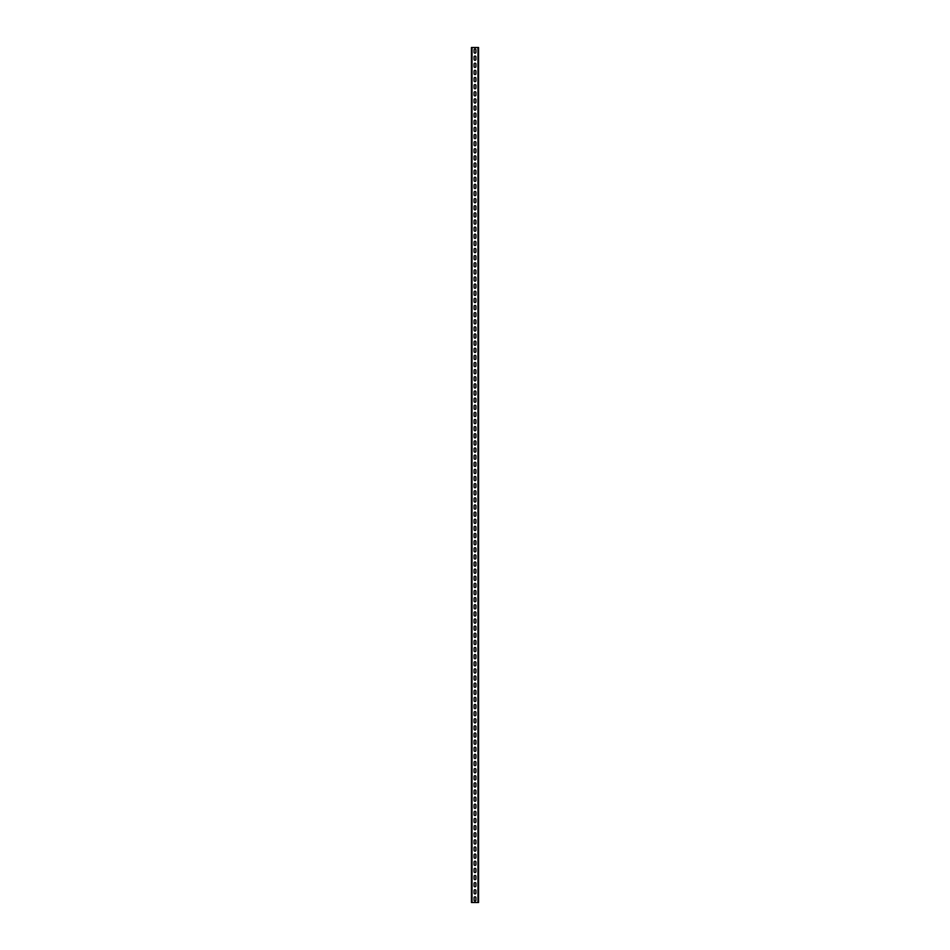 <?xml version="1.0" encoding="UTF-8"?>
<svg xmlns="http://www.w3.org/2000/svg" width="950" height="950" viewBox="0 0 950 950"><rect width="100%" height="100%" fill="white"/><g stroke="black" fill="none" stroke-linecap="round" stroke-linejoin="round"><path stroke-width="1.43" d="M478.562 47.5L478.562 902.5L471.438 902.5L471.438 47.5L478.562 47.5M474.074 897.726L474.074 900.149A0.926 0.926 0 0 0 475 901.075A0.926 0.926 0 0 0 475.926 900.149L475.926 897.726A0.926 0.926 0 0 0 475 896.8A0.926 0.926 0 0 0 474.074 897.726M474.074 890.601L474.074 893.024A0.926 0.926 0 0 0 475 893.95A0.926 0.926 0 0 0 475.926 893.024L475.926 890.601A0.926 0.926 0 0 0 475 889.675A0.926 0.926 0 0 0 474.074 890.601M474.074 883.476L474.074 885.899A0.926 0.926 0 0 0 475 886.825A0.926 0.926 0 0 0 475.926 885.899L475.926 883.476A0.926 0.926 0 0 0 475 882.55A0.926 0.926 0 0 0 474.074 883.476M474.074 876.351L474.074 878.774A0.926 0.926 0 0 0 475 879.7A0.926 0.926 0 0 0 475.926 878.774L475.926 876.351A0.926 0.926 0 0 0 475 875.425A0.926 0.926 0 0 0 474.074 876.351M474.074 869.226L474.074 871.649A0.926 0.926 0 0 0 475 872.575A0.926 0.926 0 0 0 475.926 871.649L475.926 869.226A0.926 0.926 0 0 0 475 868.3A0.926 0.926 0 0 0 474.074 869.226M474.074 862.101L474.074 864.524A0.926 0.926 0 0 0 475 865.45A0.926 0.926 0 0 0 475.926 864.524L475.926 862.101A0.926 0.926 0 0 0 475 861.175A0.926 0.926 0 0 0 474.074 862.101M474.074 854.976L474.074 857.399A0.926 0.926 0 0 0 475 858.325A0.926 0.926 0 0 0 475.926 857.399L475.926 854.976A0.926 0.926 0 0 0 475 854.05A0.926 0.926 0 0 0 474.074 854.976M474.074 847.851L474.074 850.274A0.926 0.926 0 0 0 475 851.2A0.926 0.926 0 0 0 475.926 850.274L475.926 847.851A0.926 0.926 0 0 0 475 846.925A0.926 0.926 0 0 0 474.074 847.851M474.074 840.726L474.074 843.149A0.926 0.926 0 0 0 475 844.075A0.926 0.926 0 0 0 475.926 843.149L475.926 840.726A0.926 0.926 0 0 0 475 839.8A0.926 0.926 0 0 0 474.074 840.726M474.074 833.601L474.074 836.024A0.926 0.926 0 0 0 475 836.95A0.926 0.926 0 0 0 475.926 836.024L475.926 833.601A0.926 0.926 0 0 0 475 832.675A0.926 0.926 0 0 0 474.074 833.601M474.074 826.476L474.074 828.899A0.926 0.926 0 0 0 475 829.825A0.926 0.926 0 0 0 475.926 828.899L475.926 826.476A0.926 0.926 0 0 0 475 825.55A0.926 0.926 0 0 0 474.074 826.476M474.074 819.351L474.074 821.774A0.926 0.926 0 0 0 475 822.7A0.926 0.926 0 0 0 475.926 821.774L475.926 819.351A0.926 0.926 0 0 0 475 818.425A0.926 0.926 0 0 0 474.074 819.351M474.074 812.226L474.074 814.649A0.926 0.926 0 0 0 475 815.575A0.926 0.926 0 0 0 475.926 814.649L475.926 812.226A0.926 0.926 0 0 0 475 811.3A0.926 0.926 0 0 0 474.074 812.226M474.074 805.101L474.074 807.524A0.926 0.926 0 0 0 475 808.45A0.926 0.926 0 0 0 475.926 807.524L475.926 805.101A0.926 0.926 0 0 0 475 804.175A0.926 0.926 0 0 0 474.074 805.101M474.074 797.976L474.074 800.399A0.926 0.926 0 0 0 475 801.325A0.926 0.926 0 0 0 475.926 800.399L475.926 797.976A0.926 0.926 0 0 0 475 797.05A0.926 0.926 0 0 0 474.074 797.976M474.074 790.851L474.074 793.274A0.926 0.926 0 0 0 475 794.2A0.926 0.926 0 0 0 475.926 793.274L475.926 790.851A0.926 0.926 0 0 0 475 789.925A0.926 0.926 0 0 0 474.074 790.851M474.074 783.726L474.074 786.149A0.926 0.926 0 0 0 475 787.075A0.926 0.926 0 0 0 475.926 786.149L475.926 783.726A0.926 0.926 0 0 0 475 782.8A0.926 0.926 0 0 0 474.074 783.726M474.074 776.601L474.074 779.024A0.926 0.926 0 0 0 475 779.95A0.926 0.926 0 0 0 475.926 779.024L475.926 776.601A0.926 0.926 0 0 0 475 775.675A0.926 0.926 0 0 0 474.074 776.601M474.074 769.476L474.074 771.899A0.926 0.926 0 0 0 475 772.825A0.926 0.926 0 0 0 475.926 771.899L475.926 769.476A0.926 0.926 0 0 0 475 768.55A0.926 0.926 0 0 0 474.074 769.476M474.074 762.351L474.074 764.774A0.926 0.926 0 0 0 475 765.7A0.926 0.926 0 0 0 475.926 764.774L475.926 762.351A0.926 0.926 0 0 0 475 761.425A0.926 0.926 0 0 0 474.074 762.351M474.074 755.226L474.074 757.649A0.926 0.926 0 0 0 475 758.575A0.926 0.926 0 0 0 475.926 757.649L475.926 755.226A0.926 0.926 0 0 0 475 754.3A0.926 0.926 0 0 0 474.074 755.226M474.074 748.101L474.074 750.524A0.926 0.926 0 0 0 475 751.45A0.926 0.926 0 0 0 475.926 750.524L475.926 748.101A0.926 0.926 0 0 0 475 747.175A0.926 0.926 0 0 0 474.074 748.101M474.074 740.976L474.074 743.399A0.926 0.926 0 0 0 475 744.325A0.926 0.926 0 0 0 475.926 743.399L475.926 740.976A0.926 0.926 0 0 0 475 740.05A0.926 0.926 0 0 0 474.074 740.976M474.074 733.851L474.074 736.274A0.926 0.926 0 0 0 475 737.2A0.926 0.926 0 0 0 475.926 736.274L475.926 733.851A0.926 0.926 0 0 0 475 732.925A0.926 0.926 0 0 0 474.074 733.851M474.074 726.726L474.074 729.149A0.926 0.926 0 0 0 475 730.075A0.926 0.926 0 0 0 475.926 729.149L475.926 726.726A0.926 0.926 0 0 0 475 725.8A0.926 0.926 0 0 0 474.074 726.726M474.074 719.601L474.074 722.024A0.926 0.926 0 0 0 475 722.95A0.926 0.926 0 0 0 475.926 722.024L475.926 719.601A0.926 0.926 0 0 0 475 718.675A0.926 0.926 0 0 0 474.074 719.601M474.074 712.476L474.074 714.899A0.926 0.926 0 0 0 475 715.825A0.926 0.926 0 0 0 475.926 714.899L475.926 712.476A0.926 0.926 0 0 0 475 711.55A0.926 0.926 0 0 0 474.074 712.476M474.074 705.351L474.074 707.774A0.926 0.926 0 0 0 475 708.7A0.926 0.926 0 0 0 475.926 707.774L475.926 705.351A0.926 0.926 0 0 0 475 704.425A0.926 0.926 0 0 0 474.074 705.351M474.074 698.226L474.074 700.649A0.926 0.926 0 0 0 475 701.575A0.926 0.926 0 0 0 475.926 700.649L475.926 698.226A0.926 0.926 0 0 0 475 697.3A0.926 0.926 0 0 0 474.074 698.226M474.074 691.101L474.074 693.524A0.926 0.926 0 0 0 475 694.45A0.926 0.926 0 0 0 475.926 693.524L475.926 691.101A0.926 0.926 0 0 0 475 690.175A0.926 0.926 0 0 0 474.074 691.101M474.074 683.976L474.074 686.399A0.926 0.926 0 0 0 475 687.325A0.926 0.926 0 0 0 475.926 686.399L475.926 683.976A0.926 0.926 0 0 0 475 683.05A0.926 0.926 0 0 0 474.074 683.976M474.074 676.851L474.074 679.274A0.926 0.926 0 0 0 475 680.2A0.926 0.926 0 0 0 475.926 679.274L475.926 676.851A0.926 0.926 0 0 0 475 675.925A0.926 0.926 0 0 0 474.074 676.851M474.074 669.726L474.074 672.149A0.926 0.926 0 0 0 475 673.075A0.926 0.926 0 0 0 475.926 672.149L475.926 669.726A0.926 0.926 0 0 0 475 668.8A0.926 0.926 0 0 0 474.074 669.726M474.074 662.601L474.074 665.024A0.926 0.926 0 0 0 475 665.95A0.926 0.926 0 0 0 475.926 665.024L475.926 662.601A0.926 0.926 0 0 0 475 661.675A0.926 0.926 0 0 0 474.074 662.601M474.074 655.476L474.074 657.899A0.926 0.926 0 0 0 475 658.825A0.926 0.926 0 0 0 475.926 657.899L475.926 655.476A0.926 0.926 0 0 0 475 654.55A0.926 0.926 0 0 0 474.074 655.476M474.074 648.351L474.074 650.774A0.926 0.926 0 0 0 475 651.7A0.926 0.926 0 0 0 475.926 650.774L475.926 648.351A0.926 0.926 0 0 0 475 647.425A0.926 0.926 0 0 0 474.074 648.351M474.074 641.226L474.074 643.649A0.926 0.926 0 0 0 475 644.575A0.926 0.926 0 0 0 475.926 643.649L475.926 641.226A0.926 0.926 0 0 0 475 640.3A0.926 0.926 0 0 0 474.074 641.226M474.074 634.101L474.074 636.524A0.926 0.926 0 0 0 475 637.45A0.926 0.926 0 0 0 475.926 636.524L475.926 634.101A0.926 0.926 0 0 0 475 633.175A0.926 0.926 0 0 0 474.074 634.101M474.074 626.976L474.074 629.399A0.926 0.926 0 0 0 475 630.325A0.926 0.926 0 0 0 475.926 629.399L475.926 626.976A0.926 0.926 0 0 0 475 626.05A0.926 0.926 0 0 0 474.074 626.976M474.074 619.851L474.074 622.274A0.926 0.926 0 0 0 475 623.2A0.926 0.926 0 0 0 475.926 622.274L475.926 619.851A0.926 0.926 0 0 0 475 618.925A0.926 0.926 0 0 0 474.074 619.851M474.074 612.726L474.074 615.149A0.926 0.926 0 0 0 475 616.075A0.926 0.926 0 0 0 475.926 615.149L475.926 612.726A0.926 0.926 0 0 0 475 611.8A0.926 0.926 0 0 0 474.074 612.726M474.074 605.601L474.074 608.024A0.926 0.926 0 0 0 475 608.95A0.926 0.926 0 0 0 475.926 608.024L475.926 605.601A0.926 0.926 0 0 0 475 604.675A0.926 0.926 0 0 0 474.074 605.601M474.074 598.476L474.074 600.899A0.926 0.926 0 0 0 475 601.825A0.926 0.926 0 0 0 475.926 600.899L475.926 598.476A0.926 0.926 0 0 0 475 597.55A0.926 0.926 0 0 0 474.074 598.476M474.074 591.351L474.074 593.774A0.926 0.926 0 0 0 475 594.7A0.926 0.926 0 0 0 475.926 593.774L475.926 591.351A0.926 0.926 0 0 0 475 590.425A0.926 0.926 0 0 0 474.074 591.351M474.074 584.226L474.074 586.649A0.926 0.926 0 0 0 475 587.575A0.926 0.926 0 0 0 475.926 586.649L475.926 584.226A0.926 0.926 0 0 0 475 583.3A0.926 0.926 0 0 0 474.074 584.226M474.074 577.101L474.074 579.524A0.926 0.926 0 0 0 475 580.45A0.926 0.926 0 0 0 475.926 579.524L475.926 577.101A0.926 0.926 0 0 0 475 576.175A0.926 0.926 0 0 0 474.074 577.101M474.074 569.976L474.074 572.399A0.926 0.926 0 0 0 475 573.325A0.926 0.926 0 0 0 475.926 572.399L475.926 569.976A0.926 0.926 0 0 0 475 569.05A0.926 0.926 0 0 0 474.074 569.976M474.074 562.851L474.074 565.274A0.926 0.926 0 0 0 475 566.2A0.926 0.926 0 0 0 475.926 565.274L475.926 562.851A0.926 0.926 0 0 0 475 561.925A0.926 0.926 0 0 0 474.074 562.851M474.074 555.726L474.074 558.149A0.926 0.926 0 0 0 475 559.075A0.926 0.926 0 0 0 475.926 558.149L475.926 555.726A0.926 0.926 0 0 0 475 554.8A0.926 0.926 0 0 0 474.074 555.726M474.074 548.601L474.074 551.024A0.926 0.926 0 0 0 475 551.95A0.926 0.926 0 0 0 475.926 551.024L475.926 548.601A0.926 0.926 0 0 0 475 547.675A0.926 0.926 0 0 0 474.074 548.601M474.074 541.476L474.074 543.899A0.926 0.926 0 0 0 475 544.825A0.926 0.926 0 0 0 475.926 543.899L475.926 541.476A0.926 0.926 0 0 0 475 540.55A0.926 0.926 0 0 0 474.074 541.476M474.074 534.351L474.074 536.774A0.926 0.926 0 0 0 475 537.7A0.926 0.926 0 0 0 475.926 536.774L475.926 534.351A0.926 0.926 0 0 0 475 533.425A0.926 0.926 0 0 0 474.074 534.351M474.074 527.226L474.074 529.649A0.926 0.926 0 0 0 475 530.575A0.926 0.926 0 0 0 475.926 529.649L475.926 527.226A0.926 0.926 0 0 0 475 526.3A0.926 0.926 0 0 0 474.074 527.226M474.074 520.101L474.074 522.524A0.926 0.926 0 0 0 475 523.45A0.926 0.926 0 0 0 475.926 522.524L475.926 520.101A0.926 0.926 0 0 0 475 519.175A0.926 0.926 0 0 0 474.074 520.101M474.074 512.976L474.074 515.399A0.926 0.926 0 0 0 475 516.325A0.926 0.926 0 0 0 475.926 515.399L475.926 512.976A0.926 0.926 0 0 0 475 512.05A0.926 0.926 0 0 0 474.074 512.976M474.074 505.851L474.074 508.274A0.926 0.926 0 0 0 475 509.2A0.926 0.926 0 0 0 475.926 508.274L475.926 505.851A0.926 0.926 0 0 0 475 504.925A0.926 0.926 0 0 0 474.074 505.851M474.074 498.726L474.074 501.149A0.926 0.926 0 0 0 475 502.075A0.926 0.926 0 0 0 475.926 501.149L475.926 498.726A0.926 0.926 0 0 0 475 497.8A0.926 0.926 0 0 0 474.074 498.726M474.074 491.601L474.074 494.024A0.926 0.926 0 0 0 475 494.95A0.926 0.926 0 0 0 475.926 494.024L475.926 491.601A0.926 0.926 0 0 0 475 490.675A0.926 0.926 0 0 0 474.074 491.601M474.074 484.476L474.074 486.899A0.926 0.926 0 0 0 475 487.825A0.926 0.926 0 0 0 475.926 486.899L475.926 484.476A0.926 0.926 0 0 0 475 483.55A0.926 0.926 0 0 0 474.074 484.476M474.074 477.351L474.074 479.774A0.926 0.926 0 0 0 475 480.7A0.926 0.926 0 0 0 475.926 479.774L475.926 477.351A0.926 0.926 0 0 0 475 476.425A0.926 0.926 0 0 0 474.074 477.351M474.074 470.226L474.074 472.649A0.926 0.926 0 0 0 475 473.575A0.926 0.926 0 0 0 475.926 472.649L475.926 470.226A0.926 0.926 0 0 0 475 469.3A0.926 0.926 0 0 0 474.074 470.226M474.074 463.101L474.074 465.524A0.926 0.926 0 0 0 475 466.45A0.926 0.926 0 0 0 475.926 465.524L475.926 463.101A0.926 0.926 0 0 0 475 462.175A0.926 0.926 0 0 0 474.074 463.101M474.074 455.976L474.074 458.399A0.926 0.926 0 0 0 475 459.325A0.926 0.926 0 0 0 475.926 458.399L475.926 455.976A0.926 0.926 0 0 0 475 455.05A0.926 0.926 0 0 0 474.074 455.976M474.074 448.851L474.074 451.274A0.926 0.926 0 0 0 475 452.2A0.926 0.926 0 0 0 475.926 451.274L475.926 448.851A0.926 0.926 0 0 0 475 447.925A0.926 0.926 0 0 0 474.074 448.851M474.074 441.726L474.074 444.149A0.926 0.926 0 0 0 475 445.075A0.926 0.926 0 0 0 475.926 444.149L475.926 441.726A0.926 0.926 0 0 0 475 440.8A0.926 0.926 0 0 0 474.074 441.726M474.074 434.601L474.074 437.024A0.926 0.926 0 0 0 475 437.95A0.926 0.926 0 0 0 475.926 437.024L475.926 434.601A0.926 0.926 0 0 0 475 433.675A0.926 0.926 0 0 0 474.074 434.601M474.074 427.476L474.074 429.899A0.926 0.926 0 0 0 475 430.825A0.926 0.926 0 0 0 475.926 429.899L475.926 427.476A0.926 0.926 0 0 0 475 426.55A0.926 0.926 0 0 0 474.074 427.476M474.074 420.351L474.074 422.774A0.926 0.926 0 0 0 475 423.7A0.926 0.926 0 0 0 475.926 422.774L475.926 420.351A0.926 0.926 0 0 0 475 419.425A0.926 0.926 0 0 0 474.074 420.351M474.074 413.226L474.074 415.649A0.926 0.926 0 0 0 475 416.575A0.926 0.926 0 0 0 475.926 415.649L475.926 413.226A0.926 0.926 0 0 0 475 412.3A0.926 0.926 0 0 0 474.074 413.226M474.074 406.101L474.074 408.524A0.926 0.926 0 0 0 475 409.45A0.926 0.926 0 0 0 475.926 408.524L475.926 406.101A0.926 0.926 0 0 0 475 405.175A0.926 0.926 0 0 0 474.074 406.101M474.074 398.976L474.074 401.399A0.926 0.926 0 0 0 475 402.325A0.926 0.926 0 0 0 475.926 401.399L475.926 398.976A0.926 0.926 0 0 0 475 398.05A0.926 0.926 0 0 0 474.074 398.976M474.074 391.851L474.074 394.274A0.926 0.926 0 0 0 475 395.2A0.926 0.926 0 0 0 475.926 394.274L475.926 391.851A0.926 0.926 0 0 0 475 390.925A0.926 0.926 0 0 0 474.074 391.851M474.074 384.726L474.074 387.149A0.926 0.926 0 0 0 475 388.075A0.926 0.926 0 0 0 475.926 387.149L475.926 384.726A0.926 0.926 0 0 0 475 383.8A0.926 0.926 0 0 0 474.074 384.726M474.074 377.601L474.074 380.024A0.926 0.926 0 0 0 475 380.95A0.926 0.926 0 0 0 475.926 380.024L475.926 377.601A0.926 0.926 0 0 0 475 376.675A0.926 0.926 0 0 0 474.074 377.601M474.074 370.476L474.074 372.899A0.926 0.926 0 0 0 475 373.825A0.926 0.926 0 0 0 475.926 372.899L475.926 370.476A0.926 0.926 0 0 0 475 369.55A0.926 0.926 0 0 0 474.074 370.476M474.074 363.351L474.074 365.774A0.926 0.926 0 0 0 475 366.7A0.926 0.926 0 0 0 475.926 365.774L475.926 363.351A0.926 0.926 0 0 0 475 362.425A0.926 0.926 0 0 0 474.074 363.351M474.074 356.226L474.074 358.649A0.926 0.926 0 0 0 475 359.575A0.926 0.926 0 0 0 475.926 358.649L475.926 356.226A0.926 0.926 0 0 0 475 355.3A0.926 0.926 0 0 0 474.074 356.226M474.074 349.101L474.074 351.524A0.926 0.926 0 0 0 475 352.45A0.926 0.926 0 0 0 475.926 351.524L475.926 349.101A0.926 0.926 0 0 0 475 348.175A0.926 0.926 0 0 0 474.074 349.101M474.074 341.976L474.074 344.399A0.926 0.926 0 0 0 475 345.325A0.926 0.926 0 0 0 475.926 344.399L475.926 341.976A0.926 0.926 0 0 0 475 341.05A0.926 0.926 0 0 0 474.074 341.976M474.074 334.851L474.074 337.274A0.926 0.926 0 0 0 475 338.2A0.926 0.926 0 0 0 475.926 337.274L475.926 334.851A0.926 0.926 0 0 0 475 333.925A0.926 0.926 0 0 0 474.074 334.851M474.074 327.726L474.074 330.149A0.926 0.926 0 0 0 475 331.075A0.926 0.926 0 0 0 475.926 330.149L475.926 327.726A0.926 0.926 0 0 0 475 326.8A0.926 0.926 0 0 0 474.074 327.726M474.074 320.601L474.074 323.024A0.926 0.926 0 0 0 475 323.95A0.926 0.926 0 0 0 475.926 323.024L475.926 320.601A0.926 0.926 0 0 0 475 319.675A0.926 0.926 0 0 0 474.074 320.601M474.074 313.476L474.074 315.899A0.926 0.926 0 0 0 475 316.825A0.926 0.926 0 0 0 475.926 315.899L475.926 313.476A0.926 0.926 0 0 0 475 312.55A0.926 0.926 0 0 0 474.074 313.476M474.074 306.351L474.074 308.774A0.926 0.926 0 0 0 475 309.7A0.926 0.926 0 0 0 475.926 308.774L475.926 306.351A0.926 0.926 0 0 0 475 305.425A0.926 0.926 0 0 0 474.074 306.351M474.074 299.226L474.074 301.649A0.926 0.926 0 0 0 475 302.575A0.926 0.926 0 0 0 475.926 301.649L475.926 299.226A0.926 0.926 0 0 0 475 298.3A0.926 0.926 0 0 0 474.074 299.226M474.074 292.101L474.074 294.524A0.926 0.926 0 0 0 475 295.45A0.926 0.926 0 0 0 475.926 294.524L475.926 292.101A0.926 0.926 0 0 0 475 291.175A0.926 0.926 0 0 0 474.074 292.101M474.074 284.976L474.074 287.399A0.926 0.926 0 0 0 475 288.325A0.926 0.926 0 0 0 475.926 287.399L475.926 284.976A0.926 0.926 0 0 0 475 284.05A0.926 0.926 0 0 0 474.074 284.976M474.074 277.851L474.074 280.274A0.926 0.926 0 0 0 475 281.2A0.926 0.926 0 0 0 475.926 280.274L475.926 277.851A0.926 0.926 0 0 0 475 276.925A0.926 0.926 0 0 0 474.074 277.851M474.074 270.726L474.074 273.149A0.926 0.926 0 0 0 475 274.075A0.926 0.926 0 0 0 475.926 273.149L475.926 270.726A0.926 0.926 0 0 0 475 269.8A0.926 0.926 0 0 0 474.074 270.726M474.074 263.601L474.074 266.024A0.926 0.926 0 0 0 475 266.95A0.926 0.926 0 0 0 475.926 266.024L475.926 263.601A0.926 0.926 0 0 0 475 262.675A0.926 0.926 0 0 0 474.074 263.601M474.074 256.476L474.074 258.899A0.926 0.926 0 0 0 475 259.825A0.926 0.926 0 0 0 475.926 258.899L475.926 256.476A0.926 0.926 0 0 0 475 255.55A0.926 0.926 0 0 0 474.074 256.476M474.074 249.351L474.074 251.774A0.926 0.926 0 0 0 475 252.7A0.926 0.926 0 0 0 475.926 251.774L475.926 249.351A0.926 0.926 0 0 0 475 248.425A0.926 0.926 0 0 0 474.074 249.351M474.074 242.226L474.074 244.649A0.926 0.926 0 0 0 475 245.575A0.926 0.926 0 0 0 475.926 244.649L475.926 242.226A0.926 0.926 0 0 0 475 241.3A0.926 0.926 0 0 0 474.074 242.226M474.074 235.101L474.074 237.524A0.926 0.926 0 0 0 475 238.45A0.926 0.926 0 0 0 475.926 237.524L475.926 235.101A0.926 0.926 0 0 0 475 234.175A0.926 0.926 0 0 0 474.074 235.101M474.074 227.976L474.074 230.399A0.926 0.926 0 0 0 475 231.325A0.926 0.926 0 0 0 475.926 230.399L475.926 227.976A0.926 0.926 0 0 0 475 227.05A0.926 0.926 0 0 0 474.074 227.976M474.074 220.851L474.074 223.274A0.926 0.926 0 0 0 475 224.2A0.926 0.926 0 0 0 475.926 223.274L475.926 220.851A0.926 0.926 0 0 0 475 219.925A0.926 0.926 0 0 0 474.074 220.851M474.074 213.726L474.074 216.149A0.926 0.926 0 0 0 475 217.075A0.926 0.926 0 0 0 475.926 216.149L475.926 213.726A0.926 0.926 0 0 0 475 212.8A0.926 0.926 0 0 0 474.074 213.726M474.074 206.601L474.074 209.024A0.926 0.926 0 0 0 475 209.95A0.926 0.926 0 0 0 475.926 209.024L475.926 206.601A0.926 0.926 0 0 0 475 205.675A0.926 0.926 0 0 0 474.074 206.601M474.074 199.476L474.074 201.899A0.926 0.926 0 0 0 475 202.825A0.926 0.926 0 0 0 475.926 201.899L475.926 199.476A0.926 0.926 0 0 0 475 198.55A0.926 0.926 0 0 0 474.074 199.476M474.074 192.351L474.074 194.774A0.926 0.926 0 0 0 475 195.7A0.926 0.926 0 0 0 475.926 194.774L475.926 192.351A0.926 0.926 0 0 0 475 191.425A0.926 0.926 0 0 0 474.074 192.351M474.074 185.226L474.074 187.649A0.926 0.926 0 0 0 475 188.575A0.926 0.926 0 0 0 475.926 187.649L475.926 185.226A0.926 0.926 0 0 0 475 184.3A0.926 0.926 0 0 0 474.074 185.226M474.074 178.101L474.074 180.524A0.926 0.926 0 0 0 475 181.45A0.926 0.926 0 0 0 475.926 180.524L475.926 178.101A0.926 0.926 0 0 0 475 177.175A0.926 0.926 0 0 0 474.074 178.101M474.074 170.976L474.074 173.399A0.926 0.926 0 0 0 475 174.325A0.926 0.926 0 0 0 475.926 173.399L475.926 170.976A0.926 0.926 0 0 0 475 170.05A0.926 0.926 0 0 0 474.074 170.976M474.074 163.851L474.074 166.274A0.926 0.926 0 0 0 475 167.2A0.926 0.926 0 0 0 475.926 166.274L475.926 163.851A0.926 0.926 0 0 0 475 162.925A0.926 0.926 0 0 0 474.074 163.851M474.074 156.726L474.074 159.149A0.926 0.926 0 0 0 475 160.075A0.926 0.926 0 0 0 475.926 159.149L475.926 156.726A0.926 0.926 0 0 0 475 155.8A0.926 0.926 0 0 0 474.074 156.726M474.074 149.601L474.074 152.024A0.926 0.926 0 0 0 475 152.95A0.926 0.926 0 0 0 475.926 152.024L475.926 149.601A0.926 0.926 0 0 0 475 148.675A0.926 0.926 0 0 0 474.074 149.601M474.074 142.476L474.074 144.899A0.926 0.926 0 0 0 475 145.825A0.926 0.926 0 0 0 475.926 144.899L475.926 142.476A0.926 0.926 0 0 0 475 141.55A0.926 0.926 0 0 0 474.074 142.476M474.074 135.351L474.074 137.774A0.926 0.926 0 0 0 475 138.7A0.926 0.926 0 0 0 475.926 137.774L475.926 135.351A0.926 0.926 0 0 0 475 134.425A0.926 0.926 0 0 0 474.074 135.351M474.074 128.226L474.074 130.649A0.926 0.926 0 0 0 475 131.575A0.926 0.926 0 0 0 475.926 130.649L475.926 128.226A0.926 0.926 0 0 0 475 127.3A0.926 0.926 0 0 0 474.074 128.226M474.074 121.101L474.074 123.524A0.926 0.926 0 0 0 475 124.45A0.926 0.926 0 0 0 475.926 123.524L475.926 121.101A0.926 0.926 0 0 0 475 120.175A0.926 0.926 0 0 0 474.074 121.101M474.074 113.976L474.074 116.399A0.926 0.926 0 0 0 475 117.325A0.926 0.926 0 0 0 475.926 116.399L475.926 113.976A0.926 0.926 0 0 0 475 113.05A0.926 0.926 0 0 0 474.074 113.976M474.074 106.851L474.074 109.274A0.926 0.926 0 0 0 475 110.2A0.926 0.926 0 0 0 475.926 109.274L475.926 106.851A0.926 0.926 0 0 0 475 105.925A0.926 0.926 0 0 0 474.074 106.851M474.074 99.726L474.074 102.149A0.926 0.926 0 0 0 475 103.075A0.926 0.926 0 0 0 475.926 102.149L475.926 99.726A0.926 0.926 0 0 0 475 98.8A0.926 0.926 0 0 0 474.074 99.726M474.074 92.601L474.074 95.024A0.926 0.926 0 0 0 475 95.95A0.926 0.926 0 0 0 475.926 95.024L475.926 92.601A0.926 0.926 0 0 0 475 91.675A0.926 0.926 0 0 0 474.074 92.601M474.074 85.476L474.074 87.899A0.926 0.926 0 0 0 475 88.825A0.926 0.926 0 0 0 475.926 87.899L475.926 85.476A0.926 0.926 0 0 0 475 84.55A0.926 0.926 0 0 0 474.074 85.476M474.074 78.351L474.074 80.774A0.926 0.926 0 0 0 475 81.7A0.926 0.926 0 0 0 475.926 80.774L475.926 78.351A0.926 0.926 0 0 0 475 77.425A0.926 0.926 0 0 0 474.074 78.351M474.074 71.226L474.074 73.649A0.926 0.926 0 0 0 475 74.575A0.926 0.926 0 0 0 475.926 73.649L475.926 71.226A0.926 0.926 0 0 0 475 70.3A0.926 0.926 0 0 0 474.074 71.226M474.074 64.101L474.074 66.524A0.926 0.926 0 0 0 475 67.45A0.926 0.926 0 0 0 475.926 66.524L475.926 64.101A0.926 0.926 0 0 0 475 63.175A0.926 0.926 0 0 0 474.074 64.101M474.074 56.976L474.074 59.399A0.926 0.926 0 0 0 475 60.325A0.926 0.926 0 0 0 475.926 59.399L475.926 56.976A0.926 0.926 0 0 0 475 56.05A0.926 0.926 0 0 0 474.074 56.976M474.074 49.851L474.074 52.274A0.926 0.926 0 0 0 475 53.2A0.926 0.926 0 0 0 475.926 52.274L475.926 49.851A0.926 0.926 0 0 0 475 48.925A0.926 0.926 0 0 0 474.074 49.851M477.992 47.5L477.992 902.5M472.008 47.5L472.008 902.5"/></g></svg>
